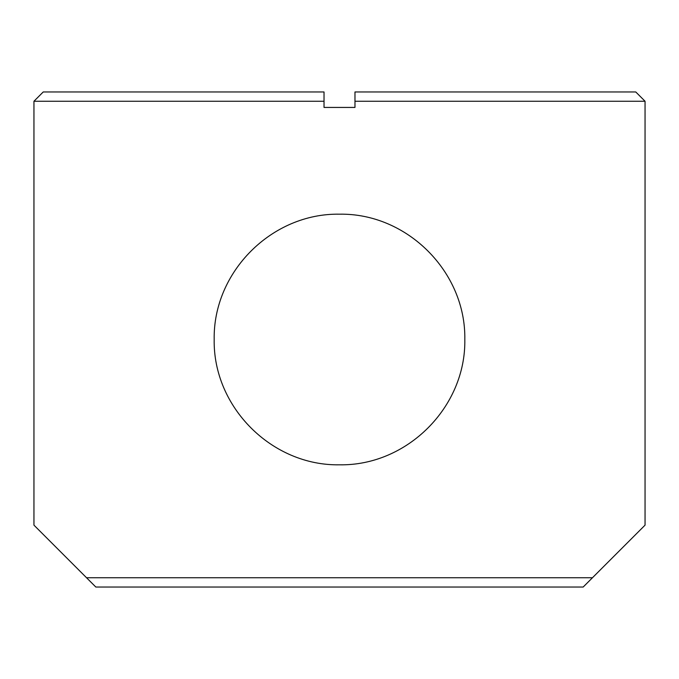 <?xml version="1.0" encoding="UTF-8"?>
<svg xmlns="http://www.w3.org/2000/svg" width="679" height="679" viewBox="0 0 679 679"><rect width="100%" height="100%" fill="white"/><g stroke="black" fill="none" stroke-linecap="round" stroke-linejoin="round"><path stroke-width="1.02" d="M324.027 101.247L33.95 101.247L324.027 101.247L324.027 91.962L324.027 107.435L354.973 107.435L354.973 91.962L354.973 101.247L645.05 101.247L645.05 525.147L583.168 587.038L592.453 577.753L86.547 577.753L95.832 587.038L33.95 525.147L33.95 101.247L43.235 91.962M324.027 91.962L43.235 91.962L324.027 91.962M214.182 339.5C212.994 271.956 271.829 213.028 339.5 214.182C407.171 213.028 466.006 271.956 464.818 339.5C466.006 407.044 407.171 465.972 339.5 464.818C271.829 465.972 212.994 407.044 214.182 339.5M95.832 587.038L583.168 587.038M354.973 91.962L635.765 91.962L354.973 91.962M645.05 101.247L635.765 91.962"/></g></svg>

